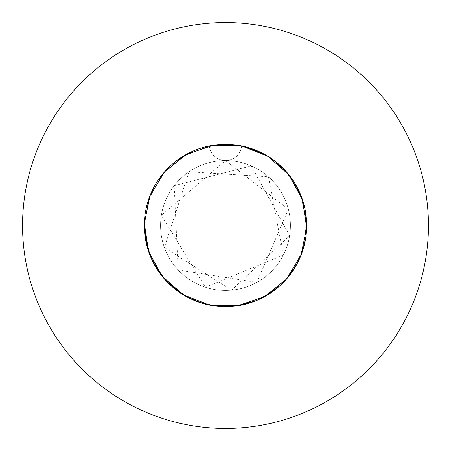 <?xml version="1.0" encoding="UTF-8"?>
<svg xmlns="http://www.w3.org/2000/svg" width="451" height="451" viewBox="0 0 451 451"><rect width="100%" height="100%" fill="white"/><g stroke="black" fill="none" stroke-linecap="round" stroke-linejoin="round"><path stroke-width="0.34" stroke-dasharray="2.25 1.69" d="M144.32 225.5L148.526 199.714L161.988 174.943L183.112 156.266L209.343 145.944L217.444 144.72L209.343 145.944L183.112 156.266L161.988 174.943L148.526 199.714L144.32 225.5A81.18 81.18 0 0 1 225.5 144.32A81.18 81.18 0 0 1 306.68 225.5A81.18 81.18 0 0 1 225.5 306.68A81.18 81.18 0 0 1 209.343 145.944L183.112 156.266L161.988 174.943L148.526 199.714L144.32 225.5L144.348 223.403L149.957 195.773L164.677 171.73L186.737 154.174L213.47 145.216L241.657 145.944L267.888 156.266L289.012 174.943L302.474 199.714L306.68 225.5A81.18 81.18 0 0 0 225.5 144.32A81.18 81.18 0 0 0 144.32 225.5L144.32 225.511A81.18 81.18 0 0 0 225.5 306.68A81.18 81.18 0 0 0 306.68 225.5A81.18 81.18 0 0 1 225.5 306.68A81.18 81.18 0 0 1 144.32 225.5L144.348 223.403L149.957 195.773L164.677 171.73L186.737 154.174L213.47 145.216L241.657 145.944A81.18 81.18 0 0 1 306.68 225.5M160.556 225.5A64.944 64.944 0 0 1 225.5 160.556A64.944 64.944 0 0 1 290.444 225.5A64.944 64.944 0 0 1 225.5 290.444A64.944 64.944 0 0 1 160.556 225.5A64.944 64.944 0 0 1 225.5 160.556A64.944 64.944 0 0 1 290.444 225.5A64.944 64.944 0 0 1 225.5 290.444A64.944 64.944 0 0 1 160.556 225.5M428.45 225.5A202.95 202.95 0 0 0 225.5 22.55A202.95 202.95 0 0 0 22.55 225.5A202.95 202.95 0 0 0 225.5 428.45A202.95 202.95 0 0 0 428.45 225.5M290.41 176.747L302.474 199.714L306.652 227.597L301.042 255.227L286.323 279.27L264.263 296.826L237.53 305.784L228.854 306.612M146.282 243.23L146.457 244.008M156.768 268.695L164.677 279.27L186.737 296.826L213.47 305.784L241.657 305.056L267.888 294.734L289.012 276.057L302.474 251.286L306.652 223.403L301.042 195.773L286.323 171.73L266.845 155.634M175.687 289.598L176.183 289.982M200.616 302.773L213.47 305.784L241.657 305.056L267.888 294.734L289.012 276.057L302.474 251.286L306.652 223.403L301.042 195.773L288.245 173.99M228.544 306.624L229.17 306.595M256.106 300.687L256.687 300.451M279.975 285.686L280.443 285.263M297.277 263.423L297.57 262.871M305.919 236.589L306.003 235.969M304.865 208.418L304.729 207.804M294.232 182.305L293.894 181.77M275.313 161.402L277.523 163.177M245.784 146.896L241.657 145.944A16.236 16.236 0 0 1 225.5 160.556A16.236 16.236 0 0 0 241.657 145.944L245.784 146.896L241.657 145.944A81.18 81.18 0 0 0 209.343 145.944A16.236 16.236 0 0 0 225.5 160.556A16.236 16.236 0 0 1 209.343 145.944M144.67 233.026L144.698 233.347L144.67 233.026M152.117 260.221L152.269 260.526L152.117 260.221M152.63 261.281L152.912 261.845L152.63 261.281M169.26 284.045L169.717 284.48M191.602 299.267L191.917 299.408M192.678 299.752L193.254 300M253.067 149.146L250.384 148.227L253.067 149.146M232.124 144.591L231.78 144.562L232.124 144.591M230.946 144.5L230.32 144.461M225.291 144.32L221.83 144.405L225.291 144.32M225.5 160.556L288.409 209.36L256.782 282.411L178.162 269.963L174.182 185.699L251.28 165.895L289.643 235.664L231.6 290.156L164.395 247.498L188.986 171.792L268.441 176.781L283.363 254.995L205.425 287.264L161.357 215.336L225.5 160.556"/><path stroke-width="0.68" d="M228.854 306.612L209.343 305.056L183.112 294.734L161.988 276.057L148.526 251.286L144.32 225.5A81.18 81.18 0 0 0 225.5 306.68A81.18 81.18 0 0 0 306.68 225.5A81.18 81.18 0 0 0 225.5 144.32A81.18 81.18 0 0 0 144.32 225.5L146.282 243.23M428.45 225.5A202.95 202.95 0 0 0 225.5 22.55A202.95 202.95 0 0 0 22.55 225.5A202.95 202.95 0 0 0 225.5 428.45A202.95 202.95 0 0 0 428.45 225.5M209.343 145.944L237.53 145.216L241.657 145.944L267.888 156.266L289.012 174.943L290.41 176.747M146.457 244.008L147.285 247.238M147.347 247.458L149.957 255.227L156.768 268.695M168.42 283.222L164.677 279.27L152.912 261.845L159.434 272.675M159.569 272.866L164.677 279.27L175.687 289.598M176.183 289.982L179.554 292.428M179.746 292.558L186.737 296.826L200.616 302.773M193.254 300L205.216 304.104M205.442 304.16L213.47 305.784L228.544 306.624M229.17 306.595L233.325 306.302M233.556 306.28L241.657 305.056L256.106 300.687M256.687 300.451L260.486 298.754M260.695 298.652L267.888 294.734L279.975 285.686M280.443 285.263L283.431 282.371M283.594 282.202L289.012 276.057L297.277 263.423M297.57 262.871L299.391 259.128M299.487 258.913L302.474 251.286L305.919 236.589M306.003 235.969L306.432 231.825M306.449 231.594L306.652 223.403L304.865 208.418M304.729 207.804L303.715 203.767M303.653 203.542L301.042 195.773L294.232 182.305M293.894 181.77L291.566 178.325M291.431 178.134L286.323 171.73L275.313 161.402M274.817 161.018L271.446 158.572L274.817 161.018M266.845 155.634L253.067 149.146L264.263 154.174L271.254 158.442L264.263 154.174L245.784 146.896L250.384 148.227L245.784 146.896M306.68 225.5L306.652 227.597L301.042 255.227L286.323 279.27L264.263 296.826L237.53 305.784L209.343 305.056L183.112 294.734L161.988 276.057L148.526 251.286L144.348 223.403L149.957 195.773L164.677 171.73L186.737 154.174L213.47 145.216L241.657 145.944L267.888 156.266L289.012 174.943L302.474 199.714L306.652 227.597L301.042 255.227L286.323 279.27L264.263 296.826L237.53 305.784L209.343 305.056L183.112 294.734L161.988 276.057L148.526 251.286L144.32 225.5L144.67 233.026L144.32 225.5M144.698 233.347L149.957 255.227L152.117 260.221L149.957 255.227L144.698 233.347M152.269 260.526L152.63 261.281L152.269 260.526M168.663 283.465L169.26 284.045M169.717 284.48L186.737 296.826L191.602 299.267M191.917 299.408L192.678 299.752M288.245 173.99L282.58 167.778M282.337 167.535L277.523 163.177M241.657 145.944L232.124 144.591L241.657 145.944M230.32 144.461L230.946 144.5M221.83 144.405L217.444 144.72L221.83 144.405"/></g></svg>
